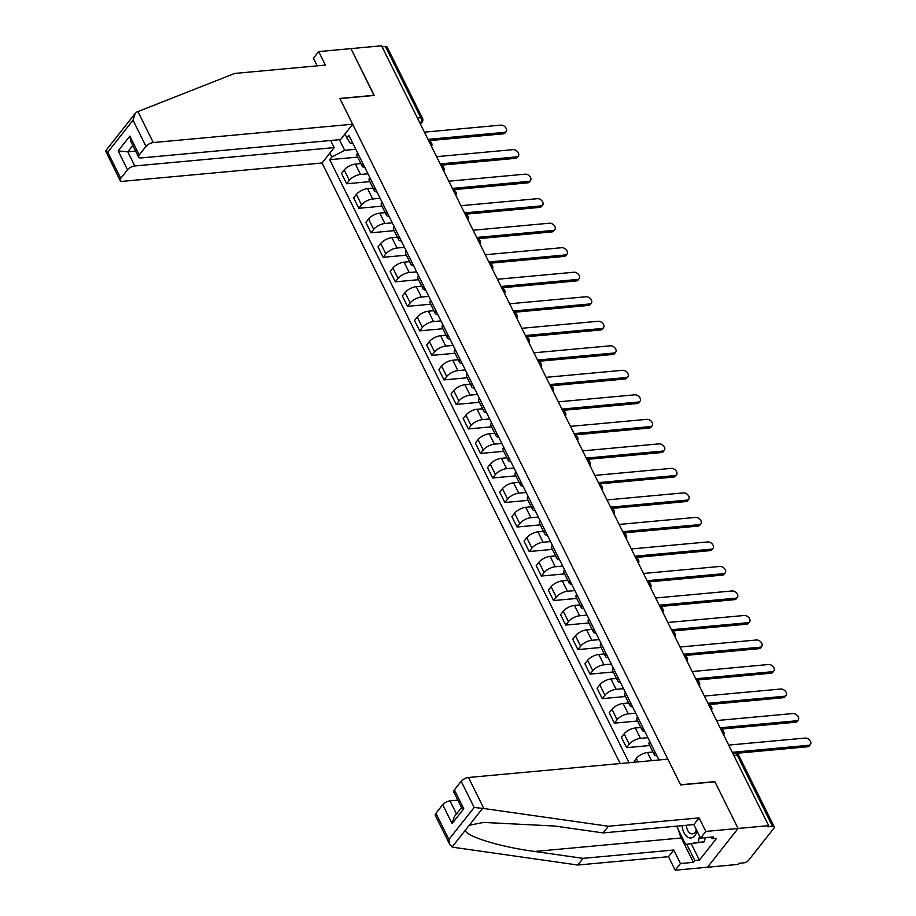 <?xml version="1.0" encoding="UTF-8"?>
<svg xmlns="http://www.w3.org/2000/svg" width="916" height="916" viewBox="0 0 916 916"><rect width="100%" height="100%" fill="white"/><g stroke="black" fill="none" stroke-linecap="round" stroke-linejoin="round"><path stroke-width="1.37" d="M449.882 844.792L435.329 815.458A5.828 2.496 -26.4 0 1 435.936 813.293L448.92 839.468L449.882 844.792L453.26 847.289L577.801 865.025L668.485 856.689L675.195 870.2L738.067 864.418L738.96 863.284L743.723 862.849A3.882 1.66 153.6 0 0 748.59 860.307L773.837 828.316A3.882 1.66 153.6 0 0 774.238 826.873A3.882 1.66 153.6 0 0 772.554 826.335L737.208 755.139A3.882 2.359 -95.3 0 0 735.067 753.536L732.983 753.731M134.812 165.956A5.828 2.496 153.6 0 0 127.53 169.769L118.164 150.911L127.793 151.804L134.812 165.956L334.18 147.613L322.043 162.991L620.166 763.543M691.385 843.934L699.412 860.113L716.644 838.289L712.03 838.712L713.45 836.903L700.545 838.094L705.812 831.43L738.09 828.453L707.473 867.234L738.09 828.453L768.673 825.648L381.56 45.8L350.965 48.617L374.003 95.47M454.405 789.901L463.771 808.759L461.595 807.763L453.798 792.065A5.828 2.496 -26.4 0 1 454.405 789.901L461.183 781.302A5.828 2.496 -26.4 0 1 468.477 777.489L667.844 759.158L680.634 784.932L714.915 781.783L738.09 828.453L714.835 781.623L680.565 784.772L339.939 98.596L374.22 95.447L350.965 48.617L318.688 51.582L313.421 58.246L317.199 65.849M768.673 825.648L767.791 826.77L772.554 826.335M382.052 46.808L385.43 46.487A3.882 1.66 -26.4 0 1 387.125 47.025L422.471 118.221A3.882 1.66 153.6 0 0 420.776 117.683L385.43 46.487M360.87 163.586L355.397 164.09A8.931 3.824 153.6 0 0 344.221 169.941L341.496 173.387L346.649 183.761L349.362 180.315A8.931 3.824 -26.4 0 1 360.538 174.464L367.957 173.788M357.629 152.983A8.931 3.824 153.6 0 0 357.034 155.857L362.186 166.231A8.931 3.824 -26.4 0 1 362.782 163.357M369.835 181.631L346.649 183.761M364.831 167.491A8.931 3.824 -26.4 0 1 362.186 166.231M373.041 188.112L367.568 188.616A8.931 3.824 153.6 0 0 356.393 194.467L353.668 197.913L358.82 208.287L361.534 204.841A8.931 3.824 -26.4 0 1 372.709 198.99L380.129 198.303M369.801 177.498A8.931 3.824 153.6 0 0 369.205 180.372L374.358 190.746A8.931 3.824 -26.4 0 1 374.953 187.872M382.006 206.146L358.82 208.287M377.003 192.005A8.931 3.824 -26.4 0 1 374.358 190.746M385.212 212.626L379.739 213.13A8.931 3.824 153.6 0 0 368.564 218.981L365.839 222.428L370.991 232.801L373.705 229.355A8.931 3.824 -26.4 0 1 384.88 223.504L392.3 222.817M381.972 202.012A8.931 3.824 153.6 0 0 381.377 204.886L386.529 215.26A8.931 3.824 -26.4 0 1 387.125 212.386M394.166 230.672L370.991 232.801M389.174 216.519A8.931 3.824 -26.4 0 1 386.529 215.26M397.384 237.141L391.911 237.645A8.931 3.824 153.6 0 0 380.724 243.496L378.01 246.942L383.151 257.316L385.876 253.869A8.931 3.824 -26.4 0 1 397.052 248.018L404.471 247.343M394.143 226.538A8.931 3.824 153.6 0 0 393.548 229.412L398.7 239.786A8.931 3.824 -26.4 0 1 399.296 236.912M406.338 255.186L383.151 257.316M401.345 241.045A8.931 3.824 -26.4 0 1 398.7 239.786M409.555 261.655L404.082 262.159A8.931 3.824 153.6 0 0 392.895 268.01L390.182 271.468L395.323 281.83L398.048 278.384A8.931 3.824 -26.4 0 1 409.223 272.533L416.643 271.857M406.315 251.053A8.931 3.824 153.6 0 0 405.719 253.927L410.86 264.3A8.931 3.824 -26.4 0 1 411.467 261.426M418.509 279.701L395.323 281.83M413.517 265.56A8.931 3.824 -26.4 0 1 410.86 264.3M421.726 286.181L416.242 286.685A8.931 3.824 153.6 0 0 405.067 292.536L402.353 295.983L407.494 306.356L410.219 302.91A8.931 3.824 -26.4 0 1 421.394 297.059L428.814 296.372M418.486 275.567A8.931 3.824 153.6 0 0 417.891 278.441L423.032 288.815A8.931 3.824 -26.4 0 1 423.639 285.941M430.68 304.215L407.494 306.356M425.688 290.074A8.931 3.824 -26.4 0 1 423.032 288.815M433.898 310.696L428.413 311.2A8.931 3.824 153.6 0 0 417.238 317.05L414.524 320.497L419.665 330.871L422.39 327.424A8.931 3.824 -26.4 0 1 433.566 321.573L440.985 320.886M430.657 300.082A8.931 3.824 153.6 0 0 430.062 302.956L435.203 313.329A8.931 3.824 -26.4 0 1 435.81 310.455M442.852 328.741L419.665 330.871M437.859 314.589A8.931 3.824 -26.4 0 1 435.203 313.329M446.069 335.21L440.585 335.714A8.931 3.824 153.6 0 0 429.409 341.565L426.684 345.011L431.837 355.385L434.562 351.939A8.931 3.824 -26.4 0 1 445.737 346.088L453.157 345.412M442.829 324.608A8.931 3.824 153.6 0 0 442.233 327.481L447.374 337.855A8.931 3.824 -26.4 0 1 447.981 334.981M455.023 353.255L431.837 355.385M450.031 339.115A8.931 3.824 -26.4 0 1 447.374 337.855M458.24 359.725L452.756 360.24A8.931 3.824 153.6 0 0 441.581 366.079L438.856 369.537L444.008 379.9L446.733 376.453A8.931 3.824 -26.4 0 1 457.908 370.602L465.328 369.927M455 349.122A8.931 3.824 153.6 0 0 454.393 351.996L459.546 362.37A8.931 3.824 -26.4 0 1 460.153 359.496M467.194 377.77L444.008 379.9M462.202 363.629A8.931 3.824 -26.4 0 1 459.546 362.37M470.412 384.251L464.927 384.754A8.931 3.824 153.6 0 0 453.752 390.605L451.027 394.052L456.179 404.425L458.905 400.979A8.931 3.824 -26.4 0 1 470.08 395.128L477.499 394.441M467.171 373.636A8.931 3.824 153.6 0 0 466.565 376.51L471.717 386.884A8.931 3.824 -26.4 0 1 472.312 384.01M479.366 402.296L456.179 404.425M474.374 388.144A8.931 3.824 -26.4 0 1 471.717 386.884M482.583 408.765L477.099 409.269A8.931 3.824 153.6 0 0 465.923 415.12L463.198 418.566L468.351 428.94L471.076 425.493A8.931 3.824 -26.4 0 1 482.251 419.642L489.671 418.955M479.343 398.162A8.931 3.824 153.6 0 0 478.736 401.025L483.888 411.399A8.931 3.824 -26.4 0 1 484.484 408.525M491.537 426.81L468.351 428.94M486.545 412.658A8.931 3.824 -26.4 0 1 483.888 411.399M494.755 433.279L489.27 433.783A8.931 3.824 153.6 0 0 478.095 439.634L475.37 443.081L480.522 453.454L483.247 450.008A8.931 3.824 -26.4 0 1 494.422 444.157L501.842 443.481M491.514 422.677A8.931 3.824 153.6 0 0 490.907 425.551L496.06 435.924A8.931 3.824 -26.4 0 1 496.655 433.05M503.708 451.325L480.522 453.454M498.716 437.184A8.931 3.824 -26.4 0 1 496.06 435.924M506.926 457.805L501.441 458.309A8.931 3.824 153.6 0 0 490.266 464.149L487.541 467.607L492.694 477.98L495.419 474.522A8.931 3.824 -26.4 0 1 506.594 468.671L514.002 467.996M503.685 447.191A8.931 3.824 153.6 0 0 503.079 450.065L508.231 460.439A8.931 3.824 -26.4 0 1 508.827 457.565M515.88 475.839L492.694 477.98M510.876 461.698A8.931 3.824 -26.4 0 1 508.231 460.439M519.086 482.32L513.613 482.824A8.931 3.824 153.6 0 0 502.437 488.675L499.712 492.121L504.865 502.495L507.59 499.048A8.931 3.824 -26.4 0 1 518.765 493.197L526.173 492.51M515.845 471.706A8.931 3.824 153.6 0 0 515.25 474.58L520.403 484.953A8.931 3.824 -26.4 0 1 520.998 482.079M528.051 500.365L504.865 502.495M523.047 486.213A8.931 3.824 -26.4 0 1 520.403 484.953M531.257 506.834L525.784 507.338A8.931 3.824 153.6 0 0 514.609 513.189L511.884 516.635L517.036 527.009L519.75 523.563A8.931 3.824 -26.4 0 1 530.937 517.712L538.345 517.025M528.017 496.232A8.931 3.824 153.6 0 0 527.421 499.106L532.574 509.468A8.931 3.824 -26.4 0 1 533.169 506.594M540.222 524.879L517.036 527.009M535.219 510.739A8.931 3.824 -26.4 0 1 532.574 509.468M543.428 531.349L537.955 531.852A8.931 3.824 153.6 0 0 526.78 537.703L524.055 541.15L529.208 551.524L531.921 548.077A8.931 3.824 -26.4 0 1 543.096 542.226L550.516 541.551M540.188 520.746A8.931 3.824 153.6 0 0 539.593 523.62L544.745 533.994A8.931 3.824 -26.4 0 1 545.341 531.12M552.394 549.394L529.208 551.524M547.39 535.253A8.931 3.824 -26.4 0 1 544.745 533.994M555.6 555.875L550.127 556.378A8.931 3.824 153.6 0 0 538.952 562.229L536.226 565.676L541.379 576.05L544.093 572.592A8.931 3.824 -26.4 0 1 555.268 566.752L562.687 566.065M552.359 545.26A8.931 3.824 153.6 0 0 551.764 548.134L556.917 558.508A8.931 3.824 -26.4 0 1 557.512 555.634M564.565 573.908L541.379 576.05M559.562 559.768A8.931 3.824 -26.4 0 1 556.917 558.508M567.771 580.389L562.298 580.893A8.931 3.824 153.6 0 0 551.123 586.744L548.398 590.19L553.55 600.564L556.264 597.118A8.931 3.824 -26.4 0 1 567.439 591.267L574.859 590.58M564.531 569.775A8.931 3.824 153.6 0 0 563.935 572.649L569.088 583.023A8.931 3.824 -26.4 0 1 569.683 580.149M576.725 598.434L553.55 600.564M571.733 584.282A8.931 3.824 -26.4 0 1 569.088 583.023M579.942 604.904L574.469 605.407A8.931 3.824 153.6 0 0 563.283 611.258L560.569 614.705L565.71 625.078L568.435 621.632A8.931 3.824 -26.4 0 1 579.61 615.781L587.03 615.094M576.702 594.301A8.931 3.824 153.6 0 0 576.107 597.175L581.259 607.548A8.931 3.824 -26.4 0 1 581.855 604.675M588.896 622.949L565.71 625.078M583.904 608.808A8.931 3.824 -26.4 0 1 581.259 607.548M592.114 629.418L586.629 629.922A8.931 3.824 153.6 0 0 575.454 635.773L572.74 639.219L577.881 649.593L580.607 646.146A8.931 3.824 -26.4 0 1 591.782 640.295L599.201 639.62M588.873 618.815A8.931 3.824 153.6 0 0 588.278 621.689L593.419 632.063A8.931 3.824 -26.4 0 1 594.026 629.189M601.068 647.463L577.881 649.593M596.076 633.322A8.931 3.824 -26.4 0 1 593.419 632.063M604.285 653.944L598.801 654.448A8.931 3.824 153.6 0 0 587.625 660.299L584.912 663.745L590.053 674.119L592.778 670.672A8.931 3.824 -26.4 0 1 603.953 664.821L611.373 664.134M601.045 643.33A8.931 3.824 153.6 0 0 600.449 646.204L605.591 656.577A8.931 3.824 -26.4 0 1 606.197 653.703M613.239 671.978L590.053 674.119M608.247 657.837A8.931 3.824 -26.4 0 1 605.591 656.577M616.457 678.458L610.972 678.962A8.931 3.824 153.6 0 0 599.797 684.813L597.083 688.26L602.224 698.633L604.949 695.187A8.931 3.824 -26.4 0 1 616.125 689.336L623.544 688.649M613.216 667.844A8.931 3.824 153.6 0 0 612.621 670.718L617.762 681.092A8.931 3.824 -26.4 0 1 618.369 678.218M625.41 696.503L602.224 698.633M620.418 682.351A8.931 3.824 -26.4 0 1 617.762 681.092M628.628 702.973L623.143 703.477A8.931 3.824 153.6 0 0 611.968 709.327L609.243 712.774L614.396 723.148L617.121 719.701A8.931 3.824 -26.4 0 1 628.296 713.85L635.715 713.175M625.388 692.37A8.931 3.824 153.6 0 0 624.792 695.244L629.933 705.618A8.931 3.824 -26.4 0 1 630.54 702.744M637.582 721.018L614.396 723.148M632.59 706.877A8.931 3.824 -26.4 0 1 629.933 705.618M640.799 727.487L635.315 727.991A8.931 3.824 153.6 0 0 624.139 733.842L621.414 737.3L626.567 747.662L629.292 744.216A8.931 3.824 -26.4 0 1 640.467 738.365L647.887 737.689M637.559 716.885A8.931 3.824 153.6 0 0 636.952 719.758L642.105 730.132A8.931 3.824 -26.4 0 1 642.711 727.258M649.753 745.532L626.567 747.662M644.761 731.392A8.931 3.824 -26.4 0 1 642.105 730.132M652.971 752.013L647.486 752.517A8.931 3.824 153.6 0 0 636.311 758.368L633.826 762.284M649.73 741.399A8.931 3.824 153.6 0 0 649.123 744.273L654.276 754.647A8.931 3.824 -26.4 0 1 654.871 751.773M656.932 755.906A8.931 3.824 -26.4 0 1 654.276 754.647M339.424 139.69L344.679 150.293L355.786 149.262M352.706 143.056L350.221 143.285L344.851 134.114M658.947 759.971L348.893 135.385L346.798 138.041M344.679 150.293L331.81 157.025L329.714 159.682L629.063 762.719M331.81 157.025L329.852 153.098M357.664 157.117L329.714 159.682M428.012 139.381L504.441 132.362A4.465 2.988 38.3 0 0 506.159 131.503L504.991 132.98A4.465 2.988 -141.7 0 1 503.285 133.828L428.665 140.686M506.159 131.503A4.465 2.988 38.3 0 0 505.483 127.335A4.465 2.988 38.3 0 0 500.857 125.126L424.429 132.156M440.184 163.907L516.613 156.876A4.465 2.988 38.3 0 0 518.33 156.029L517.162 157.495A4.465 2.988 -141.7 0 1 515.456 158.342L440.836 165.212M518.33 156.029A4.465 2.988 38.3 0 0 517.654 151.861A4.465 2.988 38.3 0 0 513.029 149.64L436.6 156.67M452.355 188.421L528.784 181.391A4.465 2.988 38.3 0 0 530.501 180.544L529.334 182.009A4.465 2.988 -141.7 0 1 527.627 182.856L453.008 189.726M530.501 180.544A4.465 2.988 38.3 0 0 529.826 176.376A4.465 2.988 38.3 0 0 525.2 174.166L448.771 181.196M352.66 124.221L153.293 142.553A5.828 2.496 153.6 0 0 145.999 146.365L139.221 154.953A5.828 2.496 153.6 0 0 138.614 157.128A5.828 2.496 153.6 0 0 141.156 157.93L340.523 139.587L352.66 124.221L339.859 98.447L374.14 95.287M145.999 146.365L133.015 120.202L135.236 113.389L136.839 112.004L234.702 73.44L325.398 65.093L318.688 51.582M127.53 169.769L120.74 178.357A5.828 2.496 153.6 0 0 120.133 180.521A5.828 2.496 153.6 0 0 122.675 181.322L322.043 162.991M330.653 140.503L334.18 147.613M132.82 145.449L127.793 151.804L135.614 151.083M138.614 157.128L130.816 141.43L129.854 136.095L139.221 154.953M135.236 113.389L105.603 150.934L120.133 180.521M106.393 150.579C104.962 150.98 105.42 151.518 107.756 152.193L120.74 178.357M468.477 777.489L483.877 808.519L474.179 807.477L461.183 781.302M700.545 838.094L693.836 824.583L603.14 832.919L554.764 826.026L483.614 822.431L469.267 825.259L465.385 830.182C465.557 836.331 500.033 846.922 534.681 851.468L583.057 858.349L673.752 850.014L680.462 863.525L693.378 862.345L681.286 837.98A21.835 13.236 84.7 0 1 678.756 830.56M603.14 832.919L608.407 826.243L699.103 817.908L705.812 831.43M483.877 808.519L608.407 826.243M693.836 824.583L699.103 817.908M435.936 813.293L442.714 804.706A5.828 2.496 -26.4 0 1 449.996 800.893L456.5 813.981M457.828 800.172L449.996 800.893M699.412 860.113L694.809 860.536L693.378 862.345M675.195 870.2L680.462 863.525M668.485 856.689L673.752 850.014M577.801 865.025L583.057 858.349M712.03 838.712L711.228 837.11M686.771 844.357L694.809 860.536M461.527 807.614L454.302 816.763L452.08 823.564L442.714 804.706M682.134 825.66A12.618 7.649 -95.3 0 0 687.011 836.663A12.618 7.649 -95.3 0 0 694.855 835.621A12.618 7.649 -95.3 0 0 696.996 830.949M686.359 825.27A8.633 5.233 -95.3 0 0 692.393 833.846A8.633 5.233 -95.3 0 0 695.072 832.232A8.633 5.233 -95.3 0 0 696.366 829.678M705.251 837.659L704.358 841.804L685.649 844.46L677.233 827.492L677.531 826.083M699.561 836.125L698.21 842.377L685.649 844.46M704.358 841.804L698.21 842.377M464.526 212.936L540.955 205.905A4.465 2.988 38.3 0 0 542.673 205.058L541.505 206.535A4.465 2.988 -141.7 0 1 539.799 207.382L465.179 214.241M542.673 205.058A4.465 2.988 38.3 0 0 541.986 200.89A4.465 2.988 38.3 0 0 537.371 198.68L460.943 205.711M476.698 237.45L553.127 230.431A4.465 2.988 38.3 0 0 554.844 229.584L553.676 231.05A4.465 2.988 -141.7 0 1 551.97 231.897L477.35 238.755M554.844 229.584A4.465 2.988 38.3 0 0 554.157 225.405A4.465 2.988 38.3 0 0 549.543 223.195L473.114 230.225M488.869 261.976L565.298 254.946A4.465 2.988 38.3 0 0 567.004 254.098L565.848 255.564A4.465 2.988 -141.7 0 1 564.141 256.411L489.522 263.281M567.004 254.098A4.465 2.988 38.3 0 0 566.328 249.931A4.465 2.988 38.3 0 0 561.714 247.709L485.285 254.74M501.041 286.49L577.469 279.46A4.465 2.988 38.3 0 0 579.175 278.613L578.019 280.078A4.465 2.988 -141.7 0 1 576.313 280.937L501.682 287.796M579.175 278.613A4.465 2.988 38.3 0 0 578.5 274.445A4.465 2.988 38.3 0 0 573.885 272.235L497.457 279.266M513.212 311.005L589.641 303.975A4.465 2.988 38.3 0 0 591.347 303.127L590.19 304.604A4.465 2.988 -141.7 0 1 588.484 305.452L513.853 312.31M591.347 303.127A4.465 2.988 38.3 0 0 590.671 298.96A4.465 2.988 38.3 0 0 586.057 296.75L509.617 303.78M525.383 335.531L601.812 328.5A4.465 2.988 38.3 0 0 603.518 327.653L602.362 329.119A4.465 2.988 -141.7 0 1 600.656 329.966L526.024 336.825M603.518 327.653A4.465 2.988 38.3 0 0 602.842 323.474A4.465 2.988 38.3 0 0 598.217 321.264L521.788 328.294M537.555 360.045L613.983 353.015A4.465 2.988 38.3 0 0 615.689 352.168L614.533 353.633A4.465 2.988 -141.7 0 1 612.827 354.481L538.196 361.351M615.689 352.168A4.465 2.988 38.3 0 0 615.014 348A4.465 2.988 38.3 0 0 610.388 345.79L533.959 352.809M549.726 384.56L626.155 377.529A4.465 2.988 38.3 0 0 627.861 376.682L626.704 378.148A4.465 2.988 -141.7 0 1 624.987 379.006L550.367 385.865M627.861 376.682A4.465 2.988 38.3 0 0 627.185 372.514A4.465 2.988 38.3 0 0 622.559 370.304L546.131 377.335M561.897 409.074L638.326 402.044A4.465 2.988 38.3 0 0 640.032 401.197L638.876 402.674A4.465 2.988 -141.7 0 1 637.158 403.521L562.538 410.379M640.032 401.197A4.465 2.988 38.3 0 0 639.357 397.029A4.465 2.988 38.3 0 0 634.731 394.819L558.302 401.849M574.069 433.6L650.497 426.57A4.465 2.988 38.3 0 0 652.203 425.722L651.047 427.188A4.465 2.988 -141.7 0 1 649.33 428.035L574.71 434.894M652.203 425.722A4.465 2.988 38.3 0 0 651.528 421.555A4.465 2.988 38.3 0 0 646.902 419.333L570.473 426.364M586.229 458.115L662.669 451.084A4.465 2.988 38.3 0 0 664.375 450.237L663.218 451.702A4.465 2.988 -141.7 0 1 661.501 452.55L586.881 459.42M664.375 450.237A4.465 2.988 38.3 0 0 663.699 446.069A4.465 2.988 38.3 0 0 659.073 443.859L582.645 450.878M598.4 482.629L674.84 475.599A4.465 2.988 38.3 0 0 676.546 474.751L675.39 476.228A4.465 2.988 -141.7 0 1 673.672 477.076L599.053 483.934M676.546 474.751A4.465 2.988 38.3 0 0 675.871 470.584A4.465 2.988 38.3 0 0 671.245 468.374L594.816 475.404M610.571 507.143L687 500.125A4.465 2.988 38.3 0 0 688.717 499.266L687.55 500.743A4.465 2.988 -141.7 0 1 685.844 501.59L611.224 508.449M688.717 499.266A4.465 2.988 38.3 0 0 688.042 495.098A4.465 2.988 38.3 0 0 683.416 492.888L606.987 499.918M622.743 531.669L699.171 524.639A4.465 2.988 38.3 0 0 700.889 523.792L699.721 525.257A4.465 2.988 -141.7 0 1 698.015 526.105L623.395 532.963M700.889 523.792A4.465 2.988 38.3 0 0 700.213 519.624A4.465 2.988 38.3 0 0 695.587 517.403L619.159 524.433M634.914 556.184L711.343 549.153A4.465 2.988 38.3 0 0 713.06 548.306L711.892 549.772A4.465 2.988 -141.7 0 1 710.186 550.619L635.567 557.489M713.06 548.306A4.465 2.988 38.3 0 0 712.385 544.138A4.465 2.988 38.3 0 0 707.759 541.928L631.33 548.947M647.085 580.698L723.514 573.668A4.465 2.988 38.3 0 0 725.232 572.821L724.064 574.298A4.465 2.988 -141.7 0 1 722.358 575.145L647.738 582.004M725.232 572.821A4.465 2.988 38.3 0 0 724.545 568.653A4.465 2.988 38.3 0 0 719.93 566.443L643.501 573.473M659.257 605.213L735.685 598.194A4.465 2.988 38.3 0 0 737.403 597.335L736.235 598.812A4.465 2.988 -141.7 0 1 734.529 599.659L659.909 606.518M737.403 597.335A4.465 2.988 38.3 0 0 736.716 593.167A4.465 2.988 38.3 0 0 732.102 590.957L655.673 597.988M671.428 629.739L747.857 622.708A4.465 2.988 38.3 0 0 749.563 621.861L748.406 623.327A4.465 2.988 -141.7 0 1 746.7 624.174L672.069 631.044M749.563 621.861A4.465 2.988 38.3 0 0 748.887 617.693A4.465 2.988 38.3 0 0 744.273 615.472L667.844 622.502M683.599 654.253L760.028 647.223A4.465 2.988 38.3 0 0 761.734 646.375L760.578 647.841A4.465 2.988 -141.7 0 1 758.872 648.688L684.241 655.558M761.734 646.375A4.465 2.988 38.3 0 0 761.059 642.208A4.465 2.988 38.3 0 0 756.444 639.998L680.004 647.028M695.771 678.767L772.199 671.737A4.465 2.988 38.3 0 0 773.905 670.89L772.749 672.367A4.465 2.988 -141.7 0 1 771.043 673.214L696.412 680.073M773.905 670.89A4.465 2.988 38.3 0 0 773.23 666.722A4.465 2.988 38.3 0 0 768.616 664.512L692.175 671.543M707.942 703.282L784.371 696.263A4.465 2.988 38.3 0 0 786.077 695.416L784.92 696.881A4.465 2.988 -141.7 0 1 783.214 697.729L708.583 704.587M786.077 695.416A4.465 2.988 38.3 0 0 785.401 691.237A4.465 2.988 38.3 0 0 780.775 689.027L704.347 696.057M720.113 727.808L796.542 720.778A4.465 2.988 38.3 0 0 798.248 719.93L797.092 721.396A4.465 2.988 -141.7 0 1 795.386 722.243L720.755 729.113M798.248 719.93A4.465 2.988 38.3 0 0 797.573 715.762A4.465 2.988 38.3 0 0 792.947 713.541L716.518 720.571M732.285 752.322L808.713 745.292A4.465 2.988 38.3 0 0 810.42 744.445L809.263 745.91A4.465 2.988 -141.7 0 1 807.546 746.769L732.926 753.628M810.42 744.445A4.465 2.988 38.3 0 0 809.744 740.277A4.465 2.988 38.3 0 0 805.118 738.067L728.689 745.097M722.472 732.571A3.882 2.359 -95.3 0 0 721.968 730.911A3.882 2.359 -95.3 0 0 721.064 729.731M710.312 708.057A3.882 2.359 -95.3 0 0 709.797 706.385A3.882 2.359 -95.3 0 0 708.892 705.217M698.141 683.542A3.882 2.359 -95.3 0 0 697.626 681.87A3.882 2.359 -95.3 0 0 696.721 680.691M685.97 659.016A3.882 2.359 -95.3 0 0 685.454 657.356A3.882 2.359 -95.3 0 0 684.55 656.177M673.798 634.502A3.882 2.359 -95.3 0 0 673.283 632.842A3.882 2.359 -95.3 0 0 672.378 631.662M661.627 609.987A3.882 2.359 -95.3 0 0 661.112 608.316A3.882 2.359 -95.3 0 0 660.207 607.136M649.455 585.473A3.882 2.359 -95.3 0 0 648.94 583.801A3.882 2.359 -95.3 0 0 648.047 582.622M637.284 560.947A3.882 2.359 -95.3 0 0 636.769 559.287A3.882 2.359 -95.3 0 0 635.876 558.107M625.113 536.433A3.882 2.359 -95.3 0 0 624.597 534.772A3.882 2.359 -95.3 0 0 623.704 533.593M612.941 511.918A3.882 2.359 -95.3 0 0 612.426 510.246A3.882 2.359 -95.3 0 0 611.533 509.067M600.77 487.404A3.882 2.359 -95.3 0 0 600.255 485.732A3.882 2.359 -95.3 0 0 599.362 484.553M588.599 462.878A3.882 2.359 -95.3 0 0 588.083 461.217A3.882 2.359 -95.3 0 0 587.19 460.038M576.427 438.363A3.882 2.359 -95.3 0 0 575.912 436.692A3.882 2.359 -95.3 0 0 575.019 435.524M564.256 413.849A3.882 2.359 -95.3 0 0 563.752 412.177A3.882 2.359 -95.3 0 0 562.848 410.998M552.085 389.323A3.882 2.359 -95.3 0 0 551.581 387.663A3.882 2.359 -95.3 0 0 550.676 386.483M539.913 364.808A3.882 2.359 -95.3 0 0 539.409 363.148A3.882 2.359 -95.3 0 0 538.505 361.969M527.753 340.294A3.882 2.359 -95.3 0 0 527.238 338.622A3.882 2.359 -95.3 0 0 526.334 337.454M515.582 315.78A3.882 2.359 -95.3 0 0 515.067 314.108A3.882 2.359 -95.3 0 0 514.162 312.929M503.411 291.254A3.882 2.359 -95.3 0 0 502.895 289.593A3.882 2.359 -95.3 0 0 501.991 288.414M491.239 266.739A3.882 2.359 -95.3 0 0 490.724 265.079A3.882 2.359 -95.3 0 0 489.82 263.9M479.068 242.225A3.882 2.359 -95.3 0 0 478.553 240.553A3.882 2.359 -95.3 0 0 477.66 239.385M466.897 217.71A3.882 2.359 -95.3 0 0 466.381 216.039A3.882 2.359 -95.3 0 0 465.488 214.859M454.725 193.184A3.882 2.359 -95.3 0 0 454.21 191.524A3.882 2.359 -95.3 0 0 453.317 190.345M442.554 168.67A3.882 2.359 -95.3 0 0 442.039 167.01A3.882 2.359 -95.3 0 0 441.146 165.83M430.383 144.156A3.882 2.359 -95.3 0 0 429.867 142.484A3.882 2.359 -95.3 0 0 428.974 141.304M420.169 123.58L420.547 123.088A3.882 2.359 -95.3 0 0 420.776 117.683L417.398 117.992M419.952 123.145L420.547 123.088A3.882 2.599 -141.7 0 0 422.036 122.355A3.882 3.882 0 0 0 422.471 118.221M651.528 760.658L647.486 752.517M640.467 738.365L635.315 727.991M628.296 713.85L623.143 703.477M616.125 689.336L610.972 678.962M603.953 664.821L598.801 654.448M591.782 640.295L586.629 629.922M579.61 615.781L574.469 605.407M567.439 591.267L562.298 580.893M555.268 566.752L550.127 556.378M543.096 542.226L537.955 531.852M530.937 517.712L525.784 507.338M518.765 493.197L513.613 482.824M506.594 468.671L501.441 458.309M494.422 444.157L489.27 433.783M482.251 419.642L477.099 409.269M470.08 395.128L464.927 384.754M457.908 370.602L452.756 360.24M445.737 346.088L440.585 335.714M433.566 321.573L428.413 311.2M421.394 297.059L416.242 286.685M409.223 272.533L404.082 262.159M397.052 248.018L391.911 237.645M384.88 223.504L379.739 213.13M372.709 198.99L367.568 188.616M360.538 174.464L355.397 164.09M629.292 744.216L624.139 733.842M617.121 719.701L611.968 709.327M604.949 695.187L599.797 684.813M592.778 670.672L587.625 660.299M580.607 646.146L575.454 635.773M568.435 621.632L563.283 611.258M556.264 597.118L551.123 586.744M544.093 572.592L538.952 562.229M531.921 548.077L526.78 537.703M519.75 523.563L514.609 513.189M507.59 499.048L502.437 488.675M495.419 474.522L490.266 464.149M483.247 450.008L478.095 439.634M471.076 425.493L465.923 415.12M458.905 400.979L453.752 390.605M446.733 376.453L441.581 366.079M434.562 351.939L429.409 341.565M422.39 327.424L417.238 317.05M410.219 302.91L405.067 292.536M398.048 278.384L392.895 268.01M385.876 253.869L380.724 243.496M373.705 229.355L368.564 218.981M361.534 204.841L356.393 194.467M349.362 180.315L344.221 169.941M638.063 761.894L636.311 758.368M733.831 755.448L737.208 755.139A3.882 1.66 153.6 0 1 738.903 755.677A3.882 3.882 0 0 0 735.067 753.536M504.441 132.362L503.285 133.828M516.613 156.876L515.456 158.342M528.784 181.391L527.627 182.856M133.015 120.202L107.756 152.193M118.164 150.911L129.854 136.095M137.892 111.523L153.293 142.553M482.56 808.439L469.267 825.259M465.385 830.182L452.103 847.014M448.92 839.468L474.179 807.477M463.771 808.759L452.08 823.564M681.286 837.98L534.681 851.468M540.955 205.905L539.799 207.382M553.127 230.431L551.97 231.897M565.298 254.946L564.141 256.411M577.469 279.46L576.313 280.937M589.641 303.975L588.484 305.452M601.812 328.5L600.656 329.966M613.983 353.015L612.827 354.481M626.155 377.529L624.987 379.006M638.326 402.044L637.158 403.521M650.497 426.57L649.33 428.035M662.669 451.084L661.501 452.55M674.84 475.599L673.672 477.076M687 500.125L685.844 501.59M699.171 524.639L698.015 526.105M711.343 549.153L710.186 550.619M723.514 573.668L722.358 575.145M735.685 598.194L734.529 599.659M747.857 622.708L746.7 624.174M760.028 647.223L758.872 648.688M772.199 671.737L771.043 673.214M784.371 696.263L783.214 697.729M796.542 720.778L795.386 722.243M808.713 745.292L807.546 746.769M431.55 146.503A3.882 3.882 0 0 0 428.78 140.927M443.722 171.017A3.882 3.882 0 0 0 440.951 165.441M455.893 195.532A3.882 3.882 0 0 0 453.122 189.967M468.065 220.058A3.882 3.882 0 0 0 465.294 214.481M480.236 244.572A3.882 3.882 0 0 0 477.465 238.996M492.407 269.086A3.882 3.882 0 0 0 489.636 263.522M504.567 293.612A3.882 3.882 0 0 0 501.808 288.036M516.739 318.127A3.882 3.882 0 0 0 513.979 312.551M528.91 342.641A3.882 3.882 0 0 0 526.15 337.065M541.081 367.156A3.882 3.882 0 0 0 538.322 361.591M553.253 391.682A3.882 3.882 0 0 0 550.493 386.105M565.424 416.196A3.882 3.882 0 0 0 562.664 410.62M577.595 440.71A3.882 3.882 0 0 0 574.824 435.134M589.767 465.225A3.882 3.882 0 0 0 586.996 459.66M601.938 489.751A3.882 3.882 0 0 0 599.167 484.175M614.109 514.265A3.882 3.882 0 0 0 611.338 508.689M626.281 538.78A3.882 3.882 0 0 0 623.51 533.204M638.452 563.294A3.882 3.882 0 0 0 635.681 557.73M650.623 587.82A3.882 3.882 0 0 0 647.852 582.244M662.795 612.335A3.882 3.882 0 0 0 660.024 606.758M674.966 636.849A3.882 3.882 0 0 0 672.195 631.273M687.126 661.363A3.882 3.882 0 0 0 684.367 655.799M699.297 685.889A3.882 3.882 0 0 0 696.538 680.313M711.469 710.404A3.882 3.882 0 0 0 708.709 704.828M723.64 734.918A3.882 3.882 0 0 0 720.881 729.354M738.903 755.677L774.238 826.873M422.036 122.355L420.513 124.278"/></g></svg>
